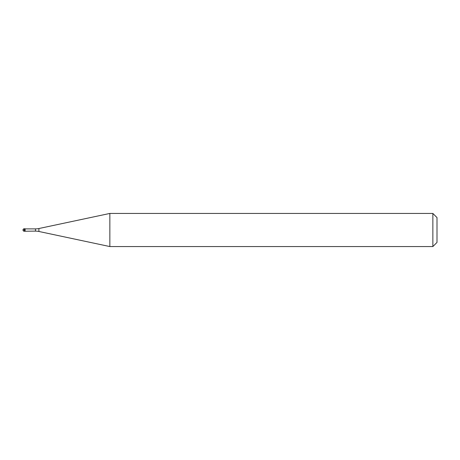 <?xml version="1.0" encoding="UTF-8"?>
<svg xmlns="http://www.w3.org/2000/svg" width="460" height="460" viewBox="0 0 460 460"><rect width="100%" height="100%" fill="white"/><g stroke="black" fill="none" stroke-linecap="round" stroke-linejoin="round"><path stroke-width="0.34" stroke-dasharray="2.3 1.72" d="M24.989 228.758L24.989 231.242L24.989 228.758M25.11 231.115L25.11 228.884M109.854 246.56L109.854 213.44M432.86 213.44L432.86 246.56M437 217.58L437 242.42M24.242 230L23 230L24.242 230M24.242 231.242L24.242 228.758M35.466 228.884L35.466 231.115M38.91 231.478L38.91 228.522"/><path stroke-width="0.69" d="M25.11 228.884L24.242 228.758L24.242 231.242L24.989 231.242L24.989 228.758L24.989 231.242L35.466 231.115L35.466 228.884L25.11 228.884L25.11 231.115M24.242 231.242A1.242 1.242 0 0 1 23 230A1.242 1.242 0 0 1 24.242 228.758M35.466 228.884A16.56 16.56 0 0 0 38.91 228.522L109.854 213.44L109.854 246.56L38.91 231.478A16.56 16.56 0 0 0 35.466 231.115M109.854 213.44L432.86 213.44L432.86 246.56L109.854 246.56M432.86 246.56L437 242.42L437 217.58L432.86 213.44M38.91 228.522L38.91 231.478"/></g></svg>
